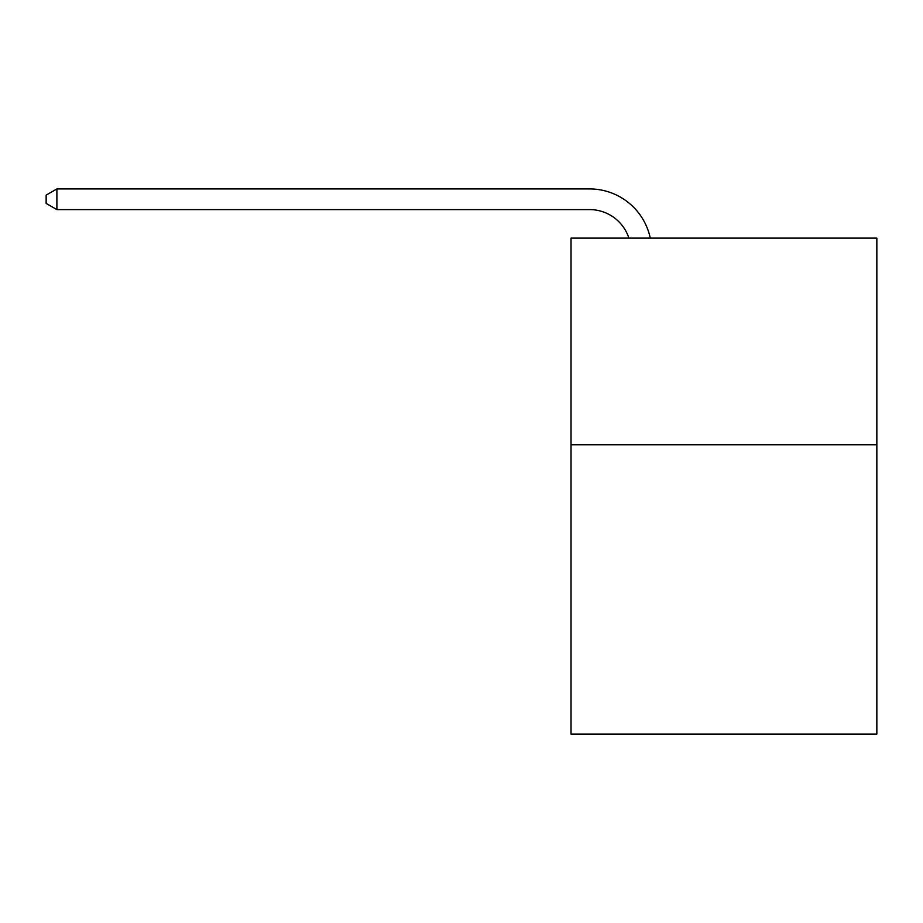 <?xml version="1.0" encoding="UTF-8"?>
<svg xmlns="http://www.w3.org/2000/svg" width="923" height="923" viewBox="0 0 923 923"><rect width="100%" height="100%" fill="white"/><g stroke="black" fill="none" stroke-linecap="round" stroke-linejoin="round"><path stroke-width="1.38" d="M876.85 444.759L876.85 734.062L571.025 734.062L571.025 238.122L876.85 238.122L876.85 444.759L571.025 444.759M589.612 188.938L56.891 188.938L589.612 188.938A61.991 61.991 134.2 0 1 650.277 238.122M589.612 209.602A41.327 41.327 -45.8 0 1 628.909 238.122A41.327 41.327 -45.8 0 0 589.612 209.602A41.327 41.327 -45.8 0 1 628.909 238.122A41.327 41.327 -45.8 0 0 589.612 209.602A41.327 41.327 -45.8 0 1 628.909 238.122A41.327 41.327 -45.8 0 0 589.612 209.602A41.327 41.327 -45.8 0 1 628.909 238.122A41.327 41.327 -45.8 0 0 589.612 209.602A41.327 41.327 -45.8 0 1 628.909 238.122A41.327 41.327 -45.8 0 0 589.612 209.602A41.327 41.327 -45.8 0 1 628.909 238.122A41.327 41.327 -45.8 0 0 589.612 209.602A41.327 41.327 -45.8 0 1 628.909 238.122A41.327 41.327 -45.8 0 0 589.612 209.602A41.327 41.327 -45.8 0 1 628.909 238.122A41.327 41.327 -45.8 0 0 589.612 209.602A41.327 41.327 -45.8 0 1 628.909 238.122A41.327 41.327 -45.8 0 0 589.612 209.602A41.327 41.327 -45.8 0 1 628.909 238.122A41.327 41.327 -45.8 0 0 589.612 209.602A41.327 41.327 -45.8 0 1 628.909 238.122A41.327 41.327 -45.8 0 0 589.612 209.602A41.327 41.327 -45.8 0 1 628.909 238.122A41.327 41.327 -45.8 0 0 589.612 209.602A41.327 41.327 -45.8 0 1 628.909 238.122A41.327 41.327 -45.8 0 0 589.612 209.602A41.327 41.327 -45.8 0 1 628.909 238.122A41.327 41.327 -45.8 0 0 589.612 209.602A41.327 41.327 -45.8 0 1 628.909 238.122A41.327 41.327 -45.8 0 0 589.612 209.602A41.327 41.327 -45.8 0 1 628.909 238.122A41.327 41.327 -45.8 0 0 589.612 209.602L56.891 209.602L46.15 203.406L46.15 195.134L56.891 188.938L56.891 209.602"/></g></svg>
